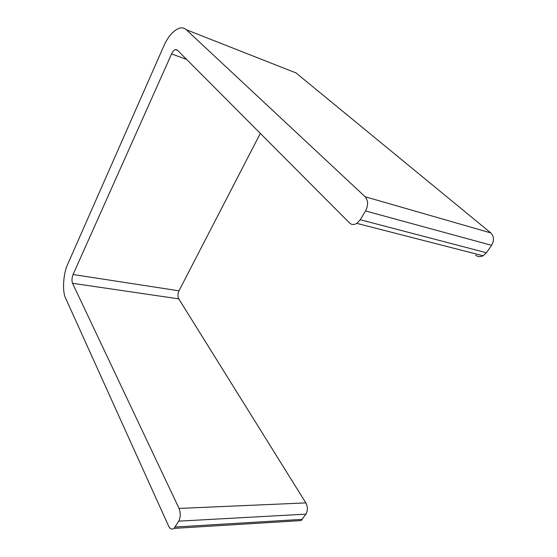 <?xml version="1.0" encoding="UTF-8"?>
<svg xmlns="http://www.w3.org/2000/svg" width="557" height="557" viewBox="0 0 557 557"><rect width="100%" height="100%" fill="white"/><g stroke="black" fill="none" stroke-linecap="round" stroke-linejoin="round"><path stroke-width="0.84" d="M365.155 196.746L186.289 29.744C184.478 27.989 182.146 27.474 179.291 28.191C173.081 30.739 167.929 36.658 163.842 45.953L67.905 263.753C63.233 273.167 62.029 291.784 65.74 298.455L168.569 525.989C170.052 529.025 171.883 529.825 174.062 528.384L178.706 521.157C180.635 517.14 180.753 512.9 179.055 508.43L72.542 283.297C71.637 280.742 71.811 277.818 73.071 274.51L171.584 53.904C172.593 51.641 173.854 50.193 175.358 49.552L177.21 49.977L349.518 222.932C351.453 224.861 353.904 225.007 356.856 223.378L360.247 219.75L365.538 210.964C368.365 205.275 368.24 200.534 365.155 196.746L490.801 232.923C494.052 236.356 494.317 240.492 491.601 245.324L486.47 252.753L483.128 255.774C480.162 257.076 477.655 256.847 475.622 255.085M290.657 70.816L296.032 72.932L490.801 232.923M260.314 133.395L178.992 290.817C177.697 293.804 177.62 296.491 178.762 298.865L305.849 502.901C307.847 506.828 307.882 510.574 305.939 514.139L301.184 520.572L297.375 520.802M296.032 72.932L186.289 29.744M175.17 527.026L302.333 519.354M178.706 521.157L305.939 514.139M179.055 508.43L305.849 502.901M72.542 283.297L178.762 298.865M73.071 274.51L178.992 290.817M171.584 53.904L186.609 59.411M360.247 219.75L486.47 252.753M365.538 210.964L491.601 245.324M301.184 520.572L174.062 528.384M177.627 50.395L175.358 49.552M483.128 255.774L356.856 223.378"/></g></svg>
